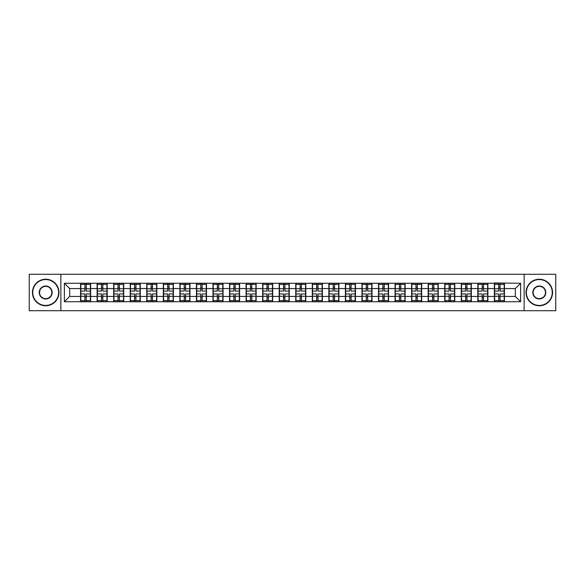 <?xml version="1.0" encoding="UTF-8"?>
<svg xmlns="http://www.w3.org/2000/svg" width="585" height="585" viewBox="0 0 585 585"><rect width="100%" height="100%" fill="white"/><g stroke="black" fill="none" stroke-linecap="round" stroke-linejoin="round"><path stroke-width="0.88" d="M524.131 310.701L555.75 310.701L555.75 274.299L524.131 274.299L524.131 310.701L60.869 310.701L60.869 274.299L29.25 274.299L29.25 310.701L60.869 310.701M524.131 274.299L60.869 274.299M515.327 296.427L515.327 288.573L504.445 288.573L504.445 296.427L515.327 296.427L520.628 301.728L520.628 283.272L494.369 282.95L494.369 288.573L487.897 288.573L487.897 296.427L494.369 296.427L494.369 288.573M520.628 301.728L64.372 301.728L64.372 283.272L80.554 283.272L80.554 288.573L69.673 288.573L69.673 296.427L80.554 296.427L80.554 288.573M494.369 283.272L80.554 283.272M494.369 296.427L494.369 301.728M487.897 296.427L487.897 301.728M487.897 283.272L487.897 288.573M471.342 296.427L477.813 296.427L477.813 288.573L471.342 288.573L471.342 301.728M477.813 296.427L477.813 301.728M477.813 283.272L477.813 288.573M471.342 283.272L471.342 288.573M454.786 296.427L461.265 296.427L461.265 288.573L454.786 288.573L454.786 301.728M461.265 296.427L461.265 301.728M461.265 283.272L461.265 288.573M454.786 283.272L454.786 288.573M438.238 296.427L444.71 296.427L444.71 288.573L438.238 288.573L438.238 301.728M444.71 296.427L444.71 301.728M444.71 283.272L444.71 288.573M438.238 283.272L438.238 288.573M421.683 296.427L428.154 296.427L428.154 288.573L421.683 288.573L421.683 301.728M428.154 296.427L428.154 301.728M428.154 283.272L428.154 288.573M421.683 283.272L421.683 288.573M405.134 296.427L411.606 296.427L411.606 288.573L405.134 288.573L405.134 301.728M411.606 296.427L411.606 301.728M411.606 283.272L411.606 288.573M405.134 283.272L405.134 288.573M388.579 296.427L395.05 296.427L395.05 288.573L388.579 288.573L388.579 301.728M395.05 296.427L395.05 301.728M395.05 283.272L395.05 288.573M388.579 283.272L388.579 288.573M372.023 296.427L378.502 296.427L378.502 288.573L372.023 288.573L372.023 301.728M378.502 296.427L378.502 301.728M378.502 283.272L378.502 288.573M372.023 283.272L372.023 288.573M355.475 296.427L361.947 296.427L361.947 288.573L355.475 288.573L355.475 301.728M361.947 296.427L361.947 301.728M361.947 283.272L361.947 288.573M355.475 283.272L355.475 288.573M338.92 296.427L345.391 296.427L345.391 288.573L338.92 288.573L338.92 301.728M345.391 296.427L345.391 301.728M345.391 283.272L345.391 288.573M338.92 283.272L338.92 288.573M322.372 296.427L328.843 296.427L328.843 288.573L322.372 288.573L322.372 301.728M328.843 296.427L328.843 301.728M328.843 283.272L328.843 288.573M322.372 283.272L322.372 288.573M305.816 296.427L312.288 296.427L312.288 288.573L305.816 288.573L305.816 301.728M312.288 296.427L312.288 301.728M312.288 283.272L312.288 288.573M305.816 283.272L305.816 288.573M289.261 296.427L295.739 296.427L295.739 288.573L289.261 288.573L289.261 301.728M295.739 296.427L295.739 301.728M295.739 283.272L295.739 288.573M289.261 283.272L289.261 288.573M272.712 296.427L279.184 296.427L279.184 288.573L272.712 288.573L272.712 301.728M279.184 296.427L279.184 301.728M279.184 283.272L279.184 288.573M272.712 283.272L272.712 288.573M256.157 296.427L262.628 296.427L262.628 288.573L256.157 288.573L256.157 301.728M262.628 296.427L262.628 301.728M262.628 283.272L262.628 288.573M256.157 283.272L256.157 288.573M239.609 296.427L246.08 296.427L246.08 288.573L239.609 288.573L239.609 301.728M246.08 296.427L246.08 301.728M246.08 283.272L246.08 288.573M239.609 283.272L239.609 288.573M223.053 296.427L229.525 296.427L229.525 288.573L223.053 288.573L223.053 301.728M229.525 296.427L229.525 301.728M229.525 283.272L229.525 288.573M223.053 283.272L223.053 288.573M206.498 296.427L212.977 296.427L212.977 288.573L206.498 288.573L206.498 301.728M212.977 296.427L212.977 301.728M212.977 283.272L212.977 288.573M206.498 283.272L206.498 288.573M189.949 296.427L196.421 296.427L196.421 288.573L189.949 288.573L189.949 301.728M196.421 296.427L196.421 301.728M196.421 283.272L196.421 288.573M189.949 283.272L189.949 288.573M173.394 296.427L179.866 296.427L179.866 288.573L173.394 288.573L173.394 301.728M179.866 296.427L179.866 301.728M179.866 283.272L179.866 288.573M173.394 283.272L173.394 288.573M156.846 296.427L163.317 296.427L163.317 288.573L156.846 288.573L156.846 301.728M163.317 296.427L163.317 301.728M163.317 283.272L163.317 288.573M156.846 283.272L156.846 288.573M140.29 296.427L146.762 296.427L146.762 288.573L140.29 288.573L140.29 301.728M146.762 296.427L146.762 301.728M146.762 283.272L146.762 288.573M140.29 283.272L140.29 288.573M123.735 296.427L130.214 296.427L130.214 288.573L123.735 288.573L123.735 301.728M130.214 296.427L130.214 301.728M130.214 283.272L130.214 288.573M123.735 283.272L123.735 288.573M107.187 296.427L113.658 296.427L113.658 288.573L107.187 288.573L107.187 301.728M113.658 296.427L113.658 301.728M113.658 283.272L113.658 288.573M107.187 283.272L107.187 288.573M90.631 296.427L97.103 296.427L97.103 288.573L90.631 288.573L90.631 301.728M97.103 296.427L97.103 301.728M97.103 283.272L97.103 288.573M90.631 283.272L90.631 288.573M80.554 296.427L80.554 301.728M69.673 296.427L64.372 301.728M64.372 283.272L69.673 288.573M504.445 296.427L504.445 301.728M504.445 283.272L504.445 288.573M520.628 283.272L515.327 288.573M80.818 288.741L84.905 288.741L84.905 283.213L80.818 283.213L80.818 293.933L84.905 293.933L84.905 296.259L86.28 296.251L86.28 293.933L90.368 293.933L90.368 283.213L86.28 283.213L86.28 284.383L90.368 284.383M84.905 287.206L86.28 287.206M86.28 284.544L84.905 284.544M80.818 291.067L84.905 291.067L84.905 288.741L86.28 288.749L86.28 291.067L90.368 291.067M80.818 284.383L84.905 284.383M84.905 300.456L86.28 300.456M84.905 297.794L86.28 297.794M80.818 301.787L84.905 301.787L84.905 300.617L80.818 300.617L80.818 301.787M80.818 293.933L80.818 296.259L84.905 296.259L84.905 300.617M80.818 296.259L80.818 300.617M90.368 293.933L90.368 301.787L86.28 301.787L86.28 300.617L90.368 300.617M90.368 296.259L86.28 296.259L86.28 300.617M90.368 288.741L86.28 288.741L86.28 284.383M97.373 288.741L101.454 288.741L101.454 283.213L97.373 283.213L97.373 293.933L101.454 293.933L101.454 296.259L102.836 296.251L102.836 293.933L106.923 293.933L106.923 283.213L102.836 283.213L102.836 284.383L106.923 284.383M101.454 287.206L102.836 287.206M102.836 284.544L101.454 284.544M97.373 291.067L101.454 291.067L101.454 288.741L102.836 288.749L102.836 291.067L106.923 291.067M97.373 284.383L101.454 284.383M101.454 300.456L102.836 300.456M101.454 297.794L102.836 297.794M97.373 301.787L101.454 301.787L101.454 300.617L97.373 300.617L97.373 301.787M97.373 293.933L97.373 296.259L101.454 296.259L101.454 300.617M97.373 296.259L97.373 300.617M106.923 293.933L106.923 301.787L102.836 301.787L102.836 300.617L106.923 300.617M106.923 296.259L102.836 296.259L102.836 300.617M106.923 288.741L102.836 288.741L102.836 284.383M113.921 288.741L118.009 288.741L118.009 283.213L113.921 283.213L113.921 293.933L118.009 293.933L118.009 296.259L119.384 296.251L119.384 293.933L123.472 293.933L123.472 283.213L119.384 283.213L119.384 284.383L123.472 284.383M118.009 287.206L119.384 287.206M119.384 284.544L118.009 284.544M113.921 291.067L118.009 291.067L118.009 288.741L119.384 288.749L119.384 291.067L123.472 291.067M113.921 284.383L118.009 284.383M118.009 300.456L119.384 300.456M118.009 297.794L119.384 297.794M113.921 301.787L118.009 301.787L118.009 300.617L113.921 300.617L113.921 301.787M113.921 293.933L113.921 296.259L118.009 296.259L118.009 300.617M113.921 296.259L113.921 300.617M123.472 293.933L123.472 301.787L119.384 301.787L119.384 300.617L123.472 300.617M123.472 296.259L119.384 296.259L119.384 300.617M123.472 288.741L119.384 288.741L119.384 284.383M130.477 288.741L134.557 288.741L134.557 283.213L130.477 283.213L130.477 293.933L134.557 293.933L134.557 296.259L135.939 296.251L135.939 293.933L140.027 293.933L140.027 283.213L135.939 283.213L135.939 284.383L140.027 284.383M134.557 287.206L135.939 287.206M135.939 284.544L134.557 284.544M130.477 291.067L134.557 291.067L134.557 288.741L135.939 288.749L135.939 291.067L140.027 291.067M130.477 284.383L134.557 284.383M134.557 300.456L135.939 300.456M134.557 297.794L135.939 297.794M130.477 301.787L134.557 301.787L134.557 300.617L130.477 300.617L130.477 301.787M130.477 293.933L130.477 296.259L134.557 296.259L134.557 300.617M130.477 296.259L130.477 300.617M140.027 293.933L140.027 301.787L135.939 301.787L135.939 300.617L140.027 300.617M140.027 296.259L135.939 296.259L135.939 300.617M140.027 288.741L135.939 288.741L135.939 284.383M147.025 288.741L151.113 288.741L151.113 283.213L147.025 283.213L147.025 293.933L151.113 293.933L151.113 296.259L152.495 296.251L152.495 293.933L156.575 293.933L156.575 283.213L152.495 283.213L152.495 284.383L156.575 284.383M151.113 287.206L152.495 287.206M152.495 284.544L151.113 284.544M147.025 291.067L151.113 291.067L151.113 288.741L152.495 288.749L152.495 291.067L156.575 291.067M147.025 284.383L151.113 284.383M151.113 300.456L152.495 300.456M151.113 297.794L152.495 297.794M147.025 301.787L151.113 301.787L151.113 300.617L147.025 300.617L147.025 301.787M147.025 293.933L147.025 296.259L151.113 296.259L151.113 300.617M147.025 296.259L147.025 300.617M156.575 293.933L156.575 301.787L152.495 301.787L152.495 300.617L156.575 300.617M156.575 296.259L152.495 296.259L152.495 300.617M156.575 288.741L152.495 288.741L152.495 284.383M163.581 288.741L167.668 288.741L167.668 283.213L163.581 283.213L163.581 293.933L167.668 293.933L167.668 296.259L169.043 296.251L169.043 293.933L173.131 293.933L173.131 283.213L169.043 283.213L169.043 284.383L173.131 284.383M167.668 287.206L169.043 287.206M169.043 284.544L167.668 284.544M163.581 291.067L167.668 291.067L167.668 288.741L169.043 288.749L169.043 291.067L173.131 291.067M163.581 284.383L167.668 284.383M167.668 300.456L169.043 300.456M167.668 297.794L169.043 297.794M163.581 301.787L167.668 301.787L167.668 300.617L163.581 300.617L163.581 301.787M163.581 293.933L163.581 296.259L167.668 296.259L167.668 300.617M163.581 296.259L163.581 300.617M173.131 293.933L173.131 301.787L169.043 301.787L169.043 300.617L173.131 300.617M173.131 296.259L169.043 296.259L169.043 300.617M173.131 288.741L169.043 288.741L169.043 284.383M45.696 305.443A12.943 12.943 0 0 0 58.639 292.5A12.943 12.943 0 0 0 45.696 279.557A12.943 12.943 0 0 0 32.753 292.5A12.943 12.943 0 0 0 45.696 305.443M45.696 279.235A13.265 13.265 0 0 1 58.961 292.5A13.265 13.265 0 0 1 45.696 305.765A13.265 13.265 0 0 1 32.431 292.5A13.265 13.265 0 0 1 45.696 279.235M45.696 298.972A6.472 6.472 0 0 1 39.224 292.5A6.472 6.472 0 0 1 45.696 286.028A6.472 6.472 0 0 1 52.167 292.5A6.472 6.472 0 0 1 45.696 298.972M45.696 286.343A6.157 6.157 0 0 0 39.539 292.5A6.157 6.157 0 0 0 45.696 298.657A6.157 6.157 0 0 0 51.853 292.5A6.157 6.157 0 0 0 45.696 286.343M539.304 305.443A12.943 12.943 0 0 0 552.247 292.5A12.943 12.943 0 0 0 539.304 279.557A12.943 12.943 0 0 0 526.361 292.5A12.943 12.943 0 0 0 539.304 305.443M539.304 279.235A13.265 13.265 0 0 1 552.569 292.5A13.265 13.265 0 0 1 539.304 305.765A13.265 13.265 0 0 1 526.039 292.5A13.265 13.265 0 0 1 539.304 279.235M539.304 298.972A6.472 6.472 0 0 1 532.833 292.5A6.472 6.472 0 0 1 539.304 286.028A6.472 6.472 0 0 1 545.776 292.5A6.472 6.472 0 0 1 539.304 298.972M539.304 286.343A6.157 6.157 0 0 0 533.147 292.5A6.157 6.157 0 0 0 539.304 298.657A6.157 6.157 0 0 0 545.461 292.5A6.157 6.157 0 0 0 539.304 286.343M180.136 288.741L184.216 288.741L184.216 283.213L180.136 283.213L180.136 293.933L184.216 293.933L184.216 296.259L185.599 296.251L185.599 293.933L189.686 293.933L189.686 283.213L185.599 283.213L185.599 284.383L189.686 284.383M184.216 287.206L185.599 287.206M185.599 284.544L184.216 284.544M180.136 291.067L184.216 291.067L184.216 288.741L185.599 288.749L185.599 291.067L189.686 291.067M180.136 284.383L184.216 284.383M184.216 300.456L185.599 300.456M184.216 297.794L185.599 297.794M180.136 301.787L184.216 301.787L184.216 300.617L180.136 300.617L180.136 301.787M180.136 293.933L180.136 296.259L184.216 296.259L184.216 300.617M180.136 296.259L180.136 300.617M189.686 293.933L189.686 301.787L185.599 301.787L185.599 300.617L189.686 300.617M189.686 296.259L185.599 296.259L185.599 300.617M189.686 288.741L185.599 288.741L185.599 284.383M196.684 288.741L200.772 288.741L200.772 283.213L196.684 283.213L196.684 293.933L200.772 293.933L200.772 296.259L202.147 296.251L202.147 293.933L206.234 293.933L206.234 283.213L202.147 283.213L202.147 284.383L206.234 284.383M200.772 287.206L202.147 287.206M202.147 284.544L200.772 284.544M196.684 291.067L200.772 291.067L200.772 288.741L202.147 288.749L202.147 291.067L206.234 291.067M196.684 284.383L200.772 284.383M200.772 300.456L202.147 300.456M200.772 297.794L202.147 297.794M196.684 301.787L200.772 301.787L200.772 300.617L196.684 300.617L196.684 301.787M196.684 293.933L196.684 296.259L200.772 296.259L200.772 300.617M196.684 296.259L196.684 300.617M206.234 293.933L206.234 301.787L202.147 301.787L202.147 300.617L206.234 300.617M206.234 296.259L202.147 296.259L202.147 300.617M206.234 288.741L202.147 288.741L202.147 284.383M213.24 288.741L217.32 288.741L217.32 283.213L213.24 283.213L213.24 293.933L217.32 293.933L217.32 296.259L218.702 296.251L218.702 293.933L222.79 293.933L222.79 283.213L218.702 283.213L218.702 284.383L222.79 284.383M217.32 287.206L218.702 287.206M218.702 284.544L217.32 284.544M213.24 291.067L217.32 291.067L217.32 288.741L218.702 288.749L218.702 291.067L222.79 291.067M213.24 284.383L217.32 284.383M217.32 300.456L218.702 300.456M217.32 297.794L218.702 297.794M213.24 301.787L217.32 301.787L217.32 300.617L213.24 300.617L213.24 301.787M213.24 293.933L213.24 296.259L217.32 296.259L217.32 300.617M213.24 296.259L213.24 300.617M222.79 293.933L222.79 301.787L218.702 301.787L218.702 300.617L222.79 300.617M222.79 296.259L218.702 296.259L218.702 300.617M222.79 288.741L218.702 288.741L218.702 284.383M229.788 288.741L233.876 288.741L233.876 283.213L229.788 283.213L229.788 293.933L233.876 293.933L233.876 296.259L235.258 296.251L235.258 293.933L239.338 293.933L239.338 283.213L235.258 283.213L235.258 284.383L239.338 284.383M233.876 287.206L235.258 287.206M235.258 284.544L233.876 284.544M229.788 291.067L233.876 291.067L233.876 288.741L235.258 288.749L235.258 291.067L239.338 291.067M229.788 284.383L233.876 284.383M233.876 300.456L235.258 300.456M233.876 297.794L235.258 297.794M229.788 301.787L233.876 301.787L233.876 300.617L229.788 300.617L229.788 301.787M229.788 293.933L229.788 296.259L233.876 296.259L233.876 300.617M229.788 296.259L229.788 300.617M239.338 293.933L239.338 301.787L235.258 301.787L235.258 300.617L239.338 300.617M239.338 296.259L235.258 296.259L235.258 300.617M239.338 288.741L235.258 288.741L235.258 284.383M246.343 288.741L250.431 288.741L250.431 283.213L246.343 283.213L246.343 293.933L250.431 293.933L250.431 296.259L251.806 296.251L251.806 293.933L255.894 293.933L255.894 283.213L251.806 283.213L251.806 284.383L255.894 284.383M250.431 287.206L251.806 287.206M251.806 284.544L250.431 284.544M246.343 291.067L250.431 291.067L250.431 288.741L251.806 288.749L251.806 291.067L255.894 291.067M246.343 284.383L250.431 284.383M250.431 300.456L251.806 300.456M250.431 297.794L251.806 297.794M246.343 301.787L250.431 301.787L250.431 300.617L246.343 300.617L246.343 301.787M246.343 293.933L246.343 296.259L250.431 296.259L250.431 300.617M246.343 296.259L246.343 300.617M255.894 293.933L255.894 301.787L251.806 301.787L251.806 300.617L255.894 300.617M255.894 296.259L251.806 296.259L251.806 300.617M255.894 288.741L251.806 288.741L251.806 284.383M262.899 288.741L266.979 288.741L266.979 283.213L262.899 283.213L262.899 293.933L266.979 293.933L266.979 296.259L268.361 296.251L268.361 293.933L272.449 293.933L272.449 283.213L268.361 283.213L268.361 284.383L272.449 284.383M266.979 287.206L268.361 287.206M268.361 284.544L266.979 284.544M262.899 291.067L266.979 291.067L266.979 288.741L268.361 288.749L268.361 291.067L272.449 291.067M262.899 284.383L266.979 284.383M266.979 300.456L268.361 300.456M266.979 297.794L268.361 297.794M262.899 301.787L266.979 301.787L266.979 300.617L262.899 300.617L262.899 301.787M262.899 293.933L262.899 296.259L266.979 296.259L266.979 300.617M262.899 296.259L262.899 300.617M272.449 293.933L272.449 301.787L268.361 301.787L268.361 300.617L272.449 300.617M272.449 296.259L268.361 296.259L268.361 300.617M272.449 288.741L268.361 288.741L268.361 284.383M279.447 288.741L283.535 288.741L283.535 283.213L279.447 283.213L279.447 293.933L283.535 293.933L283.535 296.259L284.917 296.251L284.917 293.933L288.997 293.933L288.997 283.213L284.917 283.213L284.917 284.383L288.997 284.383M283.535 287.206L284.917 287.206M284.917 284.544L283.535 284.544M279.447 291.067L283.535 291.067L283.535 288.741L284.917 288.749L284.917 291.067L288.997 291.067M279.447 284.383L283.535 284.383M283.535 300.456L284.917 300.456M283.535 297.794L284.917 297.794M279.447 301.787L283.535 301.787L283.535 300.617L279.447 300.617L279.447 301.787M279.447 293.933L279.447 296.259L283.535 296.259L283.535 300.617M279.447 296.259L279.447 300.617M288.997 293.933L288.997 301.787L284.917 301.787L284.917 300.617L288.997 300.617M288.997 296.259L284.917 296.259L284.917 300.617M288.997 288.741L284.917 288.741L284.917 284.383M296.003 288.741L300.083 288.741L300.083 283.213L296.003 283.213L296.003 293.933L300.083 293.933L300.083 296.259L301.465 296.251L301.465 293.933L305.553 293.933L305.553 283.213L301.465 283.213L301.465 284.383L305.553 284.383M300.083 287.206L301.465 287.206M301.465 284.544L300.083 284.544M296.003 291.067L300.083 291.067L300.083 288.741L301.465 288.749L301.465 291.067L305.553 291.067M296.003 284.383L300.083 284.383M300.083 300.456L301.465 300.456M300.083 297.794L301.465 297.794M296.003 301.787L300.083 301.787L300.083 300.617L296.003 300.617L296.003 301.787M296.003 293.933L296.003 296.259L300.083 296.259L300.083 300.617M296.003 296.259L296.003 300.617M305.553 293.933L305.553 301.787L301.465 301.787L301.465 300.617L305.553 300.617M305.553 296.259L301.465 296.259L301.465 300.617M305.553 288.741L301.465 288.741L301.465 284.383M312.551 288.741L316.639 288.741L316.639 283.213L312.551 283.213L312.551 293.933L316.639 293.933L316.639 296.259L318.021 296.251L318.021 293.933L322.101 293.933L322.101 283.213L318.021 283.213L318.021 284.383L322.101 284.383M316.639 287.206L318.021 287.206M318.021 284.544L316.639 284.544M312.551 291.067L316.639 291.067L316.639 288.741L318.021 288.749L318.021 291.067L322.101 291.067M312.551 284.383L316.639 284.383M316.639 300.456L318.021 300.456M316.639 297.794L318.021 297.794M312.551 301.787L316.639 301.787L316.639 300.617L312.551 300.617L312.551 301.787M312.551 293.933L312.551 296.259L316.639 296.259L316.639 300.617M312.551 296.259L312.551 300.617M322.101 293.933L322.101 301.787L318.021 301.787L318.021 300.617L322.101 300.617M322.101 296.259L318.021 296.259L318.021 300.617M322.101 288.741L318.021 288.741L318.021 284.383M329.106 288.741L333.194 288.741L333.194 283.213L329.106 283.213L329.106 293.933L333.194 293.933L333.194 296.259L334.569 296.251L334.569 293.933L338.656 293.933L338.656 283.213L334.569 283.213L334.569 284.383L338.656 284.383M333.194 287.206L334.569 287.206M334.569 284.544L333.194 284.544M329.106 291.067L333.194 291.067L333.194 288.741L334.569 288.749L334.569 291.067L338.656 291.067M329.106 284.383L333.194 284.383M333.194 300.456L334.569 300.456M333.194 297.794L334.569 297.794M329.106 301.787L333.194 301.787L333.194 300.617L329.106 300.617L329.106 301.787M329.106 293.933L329.106 296.259L333.194 296.259L333.194 300.617M329.106 296.259L329.106 300.617M338.656 293.933L338.656 301.787L334.569 301.787L334.569 300.617L338.656 300.617M338.656 296.259L334.569 296.259L334.569 300.617M338.656 288.741L334.569 288.741L334.569 284.383M345.662 288.741L349.742 288.741L349.742 283.213L345.662 283.213L345.662 293.933L349.742 293.933L349.742 296.259L351.124 296.251L351.124 293.933L355.212 293.933L355.212 283.213L351.124 283.213L351.124 284.383L355.212 284.383M349.742 287.206L351.124 287.206M351.124 284.544L349.742 284.544M345.662 291.067L349.742 291.067L349.742 288.741L351.124 288.749L351.124 291.067L355.212 291.067M345.662 284.383L349.742 284.383M349.742 300.456L351.124 300.456M349.742 297.794L351.124 297.794M345.662 301.787L349.742 301.787L349.742 300.617L345.662 300.617L345.662 301.787M345.662 293.933L345.662 296.259L349.742 296.259L349.742 300.617M345.662 296.259L345.662 300.617M355.212 293.933L355.212 301.787L351.124 301.787L351.124 300.617L355.212 300.617M355.212 296.259L351.124 296.259L351.124 300.617M355.212 288.741L351.124 288.741L351.124 284.383M362.21 288.741L366.298 288.741L366.298 283.213L362.21 283.213L362.21 293.933L366.298 293.933L366.298 296.259L367.68 296.251L367.68 293.933L371.76 293.933L371.76 283.213L367.68 283.213L367.68 284.383L371.76 284.383M366.298 287.206L367.68 287.206M367.68 284.544L366.298 284.544M362.21 291.067L366.298 291.067L366.298 288.741L367.68 288.749L367.68 291.067L371.76 291.067M362.21 284.383L366.298 284.383M366.298 300.456L367.68 300.456M366.298 297.794L367.68 297.794M362.21 301.787L366.298 301.787L366.298 300.617L362.21 300.617L362.21 301.787M362.21 293.933L362.21 296.259L366.298 296.259L366.298 300.617M362.21 296.259L362.21 300.617M371.76 293.933L371.76 301.787L367.68 301.787L367.68 300.617L371.76 300.617M371.76 296.259L367.68 296.259L367.68 300.617M371.76 288.741L367.68 288.741L367.68 284.383M378.766 288.741L382.853 288.741L382.853 283.213L378.766 283.213L378.766 293.933L382.853 293.933L382.853 296.259L384.228 296.251L384.228 293.933L388.316 293.933L388.316 283.213L384.228 283.213L384.228 284.383L388.316 284.383M382.853 287.206L384.228 287.206M384.228 284.544L382.853 284.544M378.766 291.067L382.853 291.067L382.853 288.741L384.228 288.749L384.228 291.067L388.316 291.067M378.766 284.383L382.853 284.383M382.853 300.456L384.228 300.456M382.853 297.794L384.228 297.794M378.766 301.787L382.853 301.787L382.853 300.617L378.766 300.617L378.766 301.787M378.766 293.933L378.766 296.259L382.853 296.259L382.853 300.617M378.766 296.259L378.766 300.617M388.316 293.933L388.316 301.787L384.228 301.787L384.228 300.617L388.316 300.617M388.316 296.259L384.228 296.259L384.228 300.617M388.316 288.741L384.228 288.741L384.228 284.383M395.314 288.741L399.401 288.741L399.401 283.213L395.314 283.213L395.314 293.933L399.401 293.933L399.401 296.259L400.784 296.251L400.784 293.933L404.864 293.933L404.864 283.213L400.784 283.213L400.784 284.383L404.864 284.383M399.401 287.206L400.784 287.206M400.784 284.544L399.401 284.544M395.314 291.067L399.401 291.067L399.401 288.741L400.784 288.749L400.784 291.067L404.864 291.067M395.314 284.383L399.401 284.383M399.401 300.456L400.784 300.456M399.401 297.794L400.784 297.794M395.314 301.787L399.401 301.787L399.401 300.617L395.314 300.617L395.314 301.787M395.314 293.933L395.314 296.259L399.401 296.259L399.401 300.617M395.314 296.259L395.314 300.617M404.864 293.933L404.864 301.787L400.784 301.787L400.784 300.617L404.864 300.617M404.864 296.259L400.784 296.259L400.784 300.617M404.864 288.741L400.784 288.741L400.784 284.383M411.869 288.741L415.957 288.741L415.957 283.213L411.869 283.213L411.869 293.933L415.957 293.933L415.957 296.259L417.332 296.251L417.332 293.933L421.419 293.933L421.419 283.213L417.332 283.213L417.332 284.383L421.419 284.383M415.957 287.206L417.332 287.206M417.332 284.544L415.957 284.544M411.869 291.067L415.957 291.067L415.957 288.741L417.332 288.749L417.332 291.067L421.419 291.067M411.869 284.383L415.957 284.383M415.957 300.456L417.332 300.456M415.957 297.794L417.332 297.794M411.869 301.787L415.957 301.787L415.957 300.617L411.869 300.617L411.869 301.787M411.869 293.933L411.869 296.259L415.957 296.259L415.957 300.617M411.869 296.259L411.869 300.617M421.419 293.933L421.419 301.787L417.332 301.787L417.332 300.617L421.419 300.617M421.419 296.259L417.332 296.259L417.332 300.617M421.419 288.741L417.332 288.741L417.332 284.383M428.425 288.741L432.505 288.741L432.505 283.213L428.425 283.213L428.425 293.933L432.505 293.933L432.505 296.259L433.887 296.251L433.887 293.933L437.975 293.933L437.975 283.213L433.887 283.213L433.887 284.383L437.975 284.383M432.505 287.206L433.887 287.206M433.887 284.544L432.505 284.544M428.425 291.067L432.505 291.067L432.505 288.741L433.887 288.749L433.887 291.067L437.975 291.067M428.425 284.383L432.505 284.383M432.505 300.456L433.887 300.456M432.505 297.794L433.887 297.794M428.425 301.787L432.505 301.787L432.505 300.617L428.425 300.617L428.425 301.787M428.425 293.933L428.425 296.259L432.505 296.259L432.505 300.617M428.425 296.259L428.425 300.617M437.975 293.933L437.975 301.787L433.887 301.787L433.887 300.617L437.975 300.617M437.975 296.259L433.887 296.259L433.887 300.617M437.975 288.741L433.887 288.741L433.887 284.383M444.973 288.741L449.061 288.741L449.061 283.213L444.973 283.213L444.973 293.933L449.061 293.933L449.061 296.259L450.443 296.251L450.443 293.933L454.523 293.933L454.523 283.213L450.443 283.213L450.443 284.383L454.523 284.383M449.061 287.206L450.443 287.206M450.443 284.544L449.061 284.544M444.973 291.067L449.061 291.067L449.061 288.741L450.443 288.749L450.443 291.067L454.523 291.067M444.973 284.383L449.061 284.383M449.061 300.456L450.443 300.456M449.061 297.794L450.443 297.794M444.973 301.787L449.061 301.787L449.061 300.617L444.973 300.617L444.973 301.787M444.973 293.933L444.973 296.259L449.061 296.259L449.061 300.617M444.973 296.259L444.973 300.617M454.523 293.933L454.523 301.787L450.443 301.787L450.443 300.617L454.523 300.617M454.523 296.259L450.443 296.259L450.443 300.617M454.523 288.741L450.443 288.741L450.443 284.383M461.528 288.741L465.616 288.741L465.616 283.213L461.528 283.213L461.528 293.933L465.616 293.933L465.616 296.259L466.991 296.251L466.991 293.933L471.079 293.933L471.079 283.213L466.991 283.213L466.991 284.383L471.079 284.383M465.616 287.206L466.991 287.206M466.991 284.544L465.616 284.544M461.528 291.067L465.616 291.067L465.616 288.741L466.991 288.749L466.991 291.067L471.079 291.067M461.528 284.383L465.616 284.383M465.616 300.456L466.991 300.456M465.616 297.794L466.991 297.794M461.528 301.787L465.616 301.787L465.616 300.617L461.528 300.617L461.528 301.787M461.528 293.933L461.528 296.259L465.616 296.259L465.616 300.617M461.528 296.259L461.528 300.617M471.079 293.933L471.079 301.787L466.991 301.787L466.991 300.617L471.079 300.617M471.079 296.259L466.991 296.259L466.991 300.617M471.079 288.741L466.991 288.741L466.991 284.383M478.077 288.741L482.164 288.741L482.164 283.213L478.077 283.213L478.077 293.933L482.164 293.933L482.164 296.259L483.546 296.251L483.546 293.933L487.627 293.933L487.627 283.213L483.546 283.213L483.546 284.383L487.627 284.383M482.164 287.206L483.546 287.206M483.546 284.544L482.164 284.544M478.077 291.067L482.164 291.067L482.164 288.741L483.546 288.749L483.546 291.067L487.627 291.067M478.077 284.383L482.164 284.383M482.164 300.456L483.546 300.456M482.164 297.794L483.546 297.794M478.077 301.787L482.164 301.787L482.164 300.617L478.077 300.617L478.077 301.787M478.077 293.933L478.077 296.259L482.164 296.259L482.164 300.617M478.077 296.259L478.077 300.617M487.627 293.933L487.627 301.787L483.546 301.787L483.546 300.617L487.627 300.617M487.627 296.259L483.546 296.259L483.546 300.617M487.627 288.741L483.546 288.741L483.546 284.383M494.632 288.741L498.72 288.741L498.72 283.213L494.632 283.213L494.632 293.933L498.72 293.933L498.72 296.259L500.095 296.251L500.095 293.933L504.182 293.933L504.182 283.213L500.095 283.213L500.095 284.383L504.182 284.383M498.72 287.206L500.095 287.206M500.095 284.544L498.72 284.544M494.632 291.067L498.72 291.067L498.72 288.741L500.095 288.749L500.095 291.067L504.182 291.067M494.632 284.383L498.72 284.383M498.72 300.456L500.095 300.456M498.72 297.794L500.095 297.794M494.632 301.787L498.72 301.787L498.72 300.617L494.632 300.617L494.632 301.787M494.632 293.933L494.632 296.259L498.72 296.259L498.72 300.617M494.632 296.259L494.632 300.617M504.182 293.933L504.182 301.787L500.095 301.787L500.095 300.617L504.182 300.617M504.182 296.259L500.095 296.259L500.095 300.617M504.182 288.741L500.095 288.741L500.095 284.383"/></g></svg>
